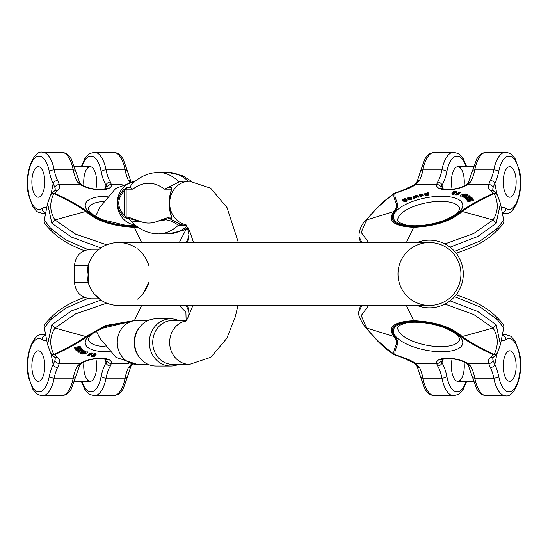 <?xml version="1.0" encoding="UTF-8"?>
<svg xmlns="http://www.w3.org/2000/svg" width="548" height="548" viewBox="0 0 548 548"><rect width="100%" height="100%" fill="white"/><g stroke="black" fill="none" stroke-linecap="round" stroke-linejoin="round"><path stroke-width="0.82" d="M87.064 274L88.173 265.732L74.473 265.732L74.473 282.268C75.453 292.303 80.967 297.817 91.009 298.797L99.154 298.797L101.174 300.249L94.153 293.899A31.476 31.476 0 0 0 98.743 298.468A31.476 31.476 0 0 1 94.153 293.899M142.932 293.892L148.905 282.268C144.98 295.036 135.507 300.619 137.925 298.797M142.994 254.183L137.925 249.203C135.52 247.388 144.973 252.964 148.905 265.732M101.174 247.751L99.154 249.203L101.174 247.751C106.456 244.312 112.244 242.572 118.539 242.524C124.834 242.572 130.623 244.312 135.904 247.751M96.517 251.511A31.476 31.476 0 0 1 101.113 247.792A31.476 31.476 0 0 0 96.517 251.511L99.154 249.203L91.009 249.203C80.967 250.183 75.453 255.697 74.473 265.732M88.173 265.732L88.173 282.268A31.476 31.476 0 0 1 88.173 265.732A31.476 31.476 0 0 0 88.173 282.268L74.473 282.268M148.871 265.595L145.542 257.834M145.446 257.67L143.001 254.19M126.15 305.476L118.539 305.476C112.244 305.428 106.456 303.688 101.174 300.249A31.476 31.476 0 0 1 98.743 298.468A31.476 31.476 0 0 0 101.174 300.249M429.461 305.476A31.476 31.476 0 0 1 402.205 258.266A31.476 31.476 0 0 1 456.717 258.266A31.476 31.476 0 0 1 429.461 305.476A31.476 31.476 0 0 0 460.937 274A31.476 31.476 0 0 0 429.461 242.524L118.539 242.524A31.476 31.476 0 0 0 87.064 274A31.476 31.476 0 0 0 118.539 305.476L429.461 305.476A31.476 31.476 0 0 0 460.937 274A31.476 31.476 0 0 0 429.461 242.524M417.042 242.524A33.832 33.832 0 0 1 462.697 267.677A33.832 33.832 0 0 1 417.042 305.476M35.586 195.78A15.262 6.446 -90 0 0 38.312 197.212A15.262 6.446 -90 0 0 44.765 181.95A15.262 6.446 -90 0 0 38.312 166.688A15.262 6.446 -90 0 0 32.017 178.648A15.262 6.446 -90 0 0 35.586 195.78A15.262 6.446 -90 0 0 38.312 197.212A15.262 6.446 -90 0 0 44.765 181.95A15.262 6.446 -90 0 0 38.312 166.688A15.262 6.446 -90 0 0 32.469 175.504A15.262 6.446 -90 0 0 35.586 195.78M44.285 220.118L50.82 228.495L65.746 239.819L87.796 249.518M106.744 244.819L75.645 234.154L54.971 219.967C49.752 211.638 49.361 202.822 53.82 193.506C66.164 199.232 76.795 205.178 85.7 211.336C96.489 221.015 112.703 226.331 134.349 227.276A3.815 1.61 -90 0 0 133.959 226.673C112.929 225.749 97.181 220.584 86.714 211.192C77.98 204.931 67.301 198.979 54.684 193.334A3.815 3.459 -142.5 0 0 50.978 194.465A3.815 3.815 0 0 0 50.69 194.896L47.56 203.472L51.848 223.276L71.459 237.106L100.901 247.929M106.983 187.587L105.997 185.169A3.815 2.836 -31.2 0 1 110.374 182.039L111.408 184.655A3.815 3.487 -9.6 0 0 106.983 187.587A14.303 5.48 -168.9 0 1 107.011 188.115M50.711 194.862A3.815 3.13 29.8 0 1 53.82 193.506A3.815 2.904 130.2 0 1 54.684 193.334A68.671 26.304 -168.9 0 1 57.3 190.683A32.428 12.419 11.1 0 0 59.369 184.655L57.663 180.511A3.815 2.665 152.9 0 0 53.177 183.45L54.964 187.683A28.612 10.96 -168.9 0 1 55.122 189.985L50.978 194.465A3.815 3.459 -142.5 0 0 50.8 194.718M83.967 186.073A15.262 6.446 90 0 1 84.33 175.504A15.262 6.446 90 0 1 90.173 166.688A15.262 6.446 90 0 1 95.845 189.238M79.864 183.176A3.815 2.836 148.8 0 0 77.528 182.039L80.344 184.655A18.118 6.939 11.1 0 0 100.565 189.827A18.118 6.939 11.1 0 0 111.408 184.655L122.074 184.655M106.976 188.396L107.141 188.005C108.531 188.327 105.723 188.807 98.709 189.45C91.989 189.046 86.303 187.519 81.645 184.854A3.815 2.439 121.3 0 0 80.344 184.655L59.369 184.655A3.815 3.452 162.7 0 0 54.964 187.683M129.54 182.087L128.547 180.511A3.815 2.665 -27.1 0 1 130.904 181.696M167.695 187.82L171.654 187.82L171.695 189.711C168.524 198.684 168.524 207.658 171.695 216.631A1.904 1.329 -20.6 0 1 171.271 216.131C168.448 207.493 168.448 198.856 171.271 190.211L171.161 189.156L164.469 189.156L179.237 181.915L183.402 181.237L189.546 181.237A21.934 19.879 -90 0 0 169.743 201.219A21.934 19.879 -90 0 0 186.012 224.762M171.695 216.631L171.654 218.522L169.401 218.522L181.251 224.783L184.135 225.105M186.293 225.112L184.135 225.112M132.794 223.05L128.89 218.522L126.636 218.522L123.601 216.631C115.724 207.658 115.724 198.684 123.601 189.711L126.636 187.82L130.595 187.82L132.835 189.156L126.143 189.156L124.314 190.882C116.916 199.075 116.916 207.267 124.314 215.46L126.143 217.193L128.39 217.193L139.815 221.269L131.664 221.988M188.3 181.237A132.76 56.108 -90 0 0 168.243 172.462L158.447 172.462C148.433 172.613 139.281 176.792 130.986 185.005L130.595 187.82M170.702 318.84L155.981 318.84A23.585 21.372 90 0 0 139.302 327.677L138.555 328.704A21.934 19.879 90 0 0 134.192 342.418A21.934 19.879 90 0 0 138.555 356.132L139.302 357.159A23.585 21.372 90 0 0 155.981 366.002L170.702 366.002A23.585 21.372 -90 0 1 149.33 342.418A23.585 21.372 -90 0 1 170.702 318.84A23.585 21.372 -90 0 1 178.545 320.484M186.293 320.484L172.613 320.484A21.934 19.879 90 0 0 152.734 342.418A21.934 19.879 90 0 0 172.613 364.358L189.546 364.358L210.87 357.248L226.817 338.349L235.277 316.874L237.928 305.476M178.545 364.358A23.585 21.372 -90 0 1 170.702 366.002M139.302 327.677A23.585 21.372 90 0 0 134.609 342.418A23.585 21.372 90 0 0 139.302 357.159M128.39 217.193A1.904 1.726 90 0 0 128.89 218.522L139.815 221.269A121.951 51.539 -90 0 0 157.488 221.269L168.907 217.193A1.904 1.726 90 0 0 169.401 218.522L157.488 221.269L165.811 219.823C169.798 220.234 173.969 222.05 178.34 225.262A9.535 7.186 103.8 0 1 181.251 224.783M186.56 225.468L178.34 225.262A132.76 56.108 90 0 1 158.447 233.886C148.775 233.77 139.843 229.811 131.657 221.995M168.907 217.193L171.36 217.104L171.271 216.131M171.271 190.211A1.904 1.329 20.6 0 1 171.695 189.711M123.601 216.631A1.904 0.479 134.1 0 1 124.314 215.46L124.314 190.882A1.904 0.479 -134.1 0 1 123.601 189.711M506.962 168.126A15.262 6.446 90 0 0 503.393 185.258A15.262 6.446 90 0 0 509.688 197.218A15.262 6.446 90 0 0 516.141 181.957A15.262 6.446 90 0 0 509.688 166.695A15.262 6.446 90 0 0 506.962 168.126A15.262 6.446 90 0 0 503.393 185.258A15.262 6.446 90 0 0 509.688 197.218A15.262 6.446 90 0 0 515.531 175.504A15.262 6.446 90 0 0 509.688 166.695A15.262 6.446 90 0 0 506.962 168.126M456.6 191.499L456.347 192.033L454.621 191.492L454.121 192.348L454.559 192.369L452.833 193.286L454.682 193.136L451.915 193.389L453.34 192.403C453.354 191.341 454.443 191.04 456.6 191.499L456.518 192.896L456.765 192.362L455.895 192.869L455.915 191.704M454.566 192.417L456.073 192.492M454.703 193.245L454.559 192.369M452.004 193.841L452.641 194.424L454.854 193.999L454.682 193.136M418.049 197.307L418.74 197.109L418.569 196.246L417.877 196.444L418.049 197.307L416.233 196.479L416.432 197.78L415.72 197.979L414.028 197.157L414.117 198.445L413.418 198.65L413.233 196.081L413.952 195.876L415.631 196.705L415.432 195.444L416.158 195.232L418.569 196.246M428.399 195.088L428.036 192.006L428.399 195.088L427.7 195.211L427.509 194.095L427.036 194.389L427.2 195.252L427.68 194.958M424.981 194.458L425.638 195.499L427.2 195.252M464.142 197.869L468.129 195.526L467.965 194.663L463.971 197.006L464.142 197.869L463.56 196.814L466.122 195.376M466.074 195.129L461.793 195.992L462.464 197.095L463.704 196.732M461.793 195.992L465.252 193.992L460.149 195.232L460.731 196.287L461.889 195.937M465.869 194.924L466.293 194.677L466.122 193.807L462.622 195.869L467.965 194.663M419.213 194.924L419.686 194.437L423.083 194.471L421.501 195.588L419.302 195.163L422.33 194.465L420.248 194.506L419.213 194.924L419.425 195.787M419.302 195.163L419.473 196.026L421.672 196.451L423.255 195.341L423.083 194.471M467.711 200.938L473.205 199.534L473.376 200.397L467.882 201.808L467.547 200.678L467.882 201.808M467.684 200.643L467.122 200.595L466.718 199.356L467.122 200.595M473.205 199.534L470.088 199.671L472.39 198.239L472.561 199.102L471.766 199.595M411.233 198.28L411.069 197.417L409.089 198.595L411.623 197.821L411.452 199.301L411.795 198.684L411.452 199.301L409.849 199.876L407.246 199.027L407.075 198.164L410.281 197.143L411.164 197.951M458.669 193.766L460.313 192.834L460.142 191.971L457.066 193.718L458.642 193.608L458.813 194.471L458.34 194.739L455.868 194.972L455.696 194.108L460.142 191.971M407.006 199.616L404.719 201.034L402.253 199.773L404.328 198.657L405.232 198.746L402.965 199.691L403.369 199.91L407.006 199.616L407.089 200.876L407.178 200.479L406.472 201.26L405.198 201.52M402.41 200.582L404.89 201.897L405.479 201.65L405.308 200.787M465.485 198.958L465.32 198.095C465.17 197.088 466.074 196.739 468.026 197.04L469.684 195.67L470.006 195.944L468.547 197.41L471.458 197.15L466.225 198.849L465.06 197.746L465.485 198.958L466.766 199.588M467.314 199.41L471.629 198.013L471.458 197.15M468.835 197.773L470.177 196.807L470.006 195.944M444.949 243.922L473.815 233.448L493.029 219.967C498.255 211.644 498.639 202.822 494.18 193.506A3.815 3.13 150.2 0 1 497.296 194.869L500.44 203.479L496.152 223.283L477.692 236.524L450.038 247.141M503.715 220.125L497.18 228.495L480.082 241.024L454.58 251.333M441.017 187.594L442.003 185.169A3.815 2.836 -148.8 0 0 437.626 182.039L436.592 184.662A3.815 3.487 -170.4 0 1 441.017 187.594A14.303 5.48 -11.1 0 0 440.989 188.122M468.136 183.183A3.815 2.836 31.2 0 1 470.472 182.039L467.656 184.662A18.118 6.939 168.9 0 1 447.435 189.834A18.118 6.939 168.9 0 1 436.592 184.662L415.617 184.662L419.453 180.518A3.815 2.665 -152.9 0 0 417.096 181.703M441.024 188.396L440.866 188.012C439.469 188.334 442.277 188.813 449.292 189.457C456.011 189.053 461.697 187.526 466.355 184.861A3.815 2.439 58.7 0 1 467.656 184.662L488.631 184.662L490.337 180.518A3.815 2.665 27.1 0 1 494.823 183.457L493.036 187.69A28.612 10.96 -11.1 0 0 492.878 189.992L493.782 191.177A3.815 3.357 -51 0 0 490.7 190.69A32.428 12.419 168.9 0 1 488.631 184.662A3.815 3.452 17.3 0 1 493.036 187.69M368.66 242.524L361.214 232.427L366.585 219.967C372.75 211.644 381.983 202.822 394.293 193.506C392.012 199.952 400.595 204.466 393.909 211.336C387.155 221.022 393.738 226.338 413.651 227.283A3.815 1.61 -90 0 1 414.041 226.68C435.071 225.755 450.819 220.591 461.286 211.199C470.02 204.938 480.699 198.986 493.316 193.334A3.815 2.904 49.8 0 1 494.18 193.506C481.836 199.239 471.212 205.185 462.3 211.336C451.511 221.022 435.297 226.338 413.651 227.283L406.39 242.524M490.7 190.69A68.671 26.304 -11.1 0 1 493.316 193.334A3.815 3.459 -37.5 0 1 497.029 194.471A3.815 3.459 -37.5 0 1 497.043 194.492A3.815 3.459 -37.5 0 1 497.2 194.725M452.162 189.238A15.262 6.446 -90 0 1 457.827 166.695A15.262 6.446 -90 0 1 463.67 175.504A15.262 6.446 -90 0 1 464.033 186.08M361.913 242.524L359.351 237.311C358.385 236.113 359.187 226.598 365.4 220.721L381.312 203.349L393.896 193.54A3.815 1.178 58.5 0 1 394.293 193.506A3.815 3.315 -147.7 0 1 395.204 193.334A68.671 26.304 168.9 0 1 402.629 190.69A32.428 12.419 -11.1 0 0 415.617 184.662A3.815 2.589 -123.7 0 0 414.185 184.943L417.09 181.724L420.645 170.757A3.815 1.459 11.1 0 1 422.926 169.88L441.941 169.88A30.517 12.899 -90 0 1 437.626 182.039M458.642 193.608L458.169 193.876L458.34 194.739M458.169 193.876L456.984 193.971L457.155 194.835M456.984 193.971L456.018 194.177L456.189 195.04M405.171 199.369L403.883 199.91L405.91 200.26L406.349 199.904L405.171 199.369L405.342 200.239L405.856 200.28M404.335 199.561L404.499 200.39M404.506 200.424L405.342 200.239M405.232 198.746L405.301 199.088M407.034 199.76L407.178 200.479M406.301 200.397L406.472 201.26M404.719 201.034L404.89 201.897M410.377 197.616L408.801 197.876L408.815 198.41L410.219 197.76L409.986 197.451L410.062 197.842M409.363 197.609L409.466 198.102M408.801 197.876L408.897 198.369M410.582 197.917L410.678 198.417M410.082 198.136L410.171 198.609M411.671 198.068L411.795 198.684M411.623 197.821L410.507 198.78L410.671 199.643M410.507 198.78L409.678 199.013L409.849 199.876M409.678 199.013L407.479 198.266L407.65 199.13M407.479 198.266L407.075 198.164M472.39 198.239L472.184 197.91L469.506 199.616L466.718 199.356M466.951 199.725L470.191 199.999L467.547 200.678M422.433 194.698L420.083 195.239L422.179 195.061M420.248 194.506L420.337 194.924M421.501 195.588L421.672 196.451M420.885 194.287L420.98 194.773M463.971 197.006L463.56 196.814M462.293 196.225L462.464 197.095M460.56 195.424L460.731 196.287M460.149 195.232L466.122 193.807M467.314 197.177L465.903 197.89L466.54 198.424L468.266 197.862L467.314 197.177L467.595 198.081M466.841 197.15L467.012 198.013L467.485 198.04M466.074 198.753L467.012 198.013M466.225 198.849L466.396 199.712M469.184 196.513L469.355 197.376M468.663 196.91L468.807 197.623M426.358 193.156L425.597 193.437L426.419 194.321L427.166 194.026L426.358 193.156L426.522 194.026L427.2 194.006M427.166 194.026L427.454 193.478M425.323 193.992L425.597 193.437L425.769 194.3L426.522 194.026M427.036 194.389L425.467 194.636L424.81 193.588L427.413 192.944L427.344 192.129L428.036 192.006M428.228 194.225L427.529 194.348M426.378 194.581L426.55 195.444M425.467 194.636L425.638 195.499M424.796 194.985L424.81 193.588M417.877 196.444L416.521 195.841L416.685 196.705M416.521 195.841L416.062 195.615L416.233 196.479M416.062 195.615L416.295 196.807M416.124 195.944L416.432 197.78M416.261 196.91L415.555 197.116L415.72 197.979M415.555 197.116L414.254 196.485L414.418 197.355M414.254 196.485L413.856 196.294L414.028 197.157M413.856 196.294L414.055 197.479M413.891 196.616L414.117 198.445M413.945 197.581L413.247 197.787M455.484 191.451L455.655 192.314M454.621 191.492L454.792 192.355M453.662 192.101L454.121 192.348M454.107 192.622L454.182 193.019M454.025 192.608L454.114 193.054M452.443 193.088L452.833 193.286M452.47 193.56L452.641 194.424M451.942 194.061L451.915 193.389L452.086 194.252M453.34 192.403L453.011 192.149L453.182 193.012M41.038 379.874A15.262 6.446 -90 0 0 44.607 362.742A15.262 6.446 -90 0 0 38.312 350.782A15.262 6.446 -90 0 0 31.859 366.043A15.262 6.446 -90 0 0 38.312 381.305A15.262 6.446 -90 0 0 41.038 379.874A15.262 6.446 -90 0 0 44.607 362.742A15.262 6.446 -90 0 0 38.312 350.782A15.262 6.446 -90 0 0 32.469 372.496A15.262 6.446 -90 0 0 38.312 381.305A15.262 6.446 -90 0 0 41.038 379.874M91.4 356.501L91.653 355.967L93.379 356.508L93.879 355.652L93.441 355.631L95.167 354.714L93.318 354.864L96.085 354.611L94.66 355.597C94.646 356.659 93.557 356.96 91.4 356.501L91.482 355.104L91.235 355.638L92.105 355.131L92.085 356.296M93.434 355.584L91.927 355.508M93.297 354.755L93.441 355.631M95.996 354.159L95.359 353.576L93.146 354.001L93.318 354.864M83.858 350.131L79.871 352.474L80.035 353.337L84.029 350.994L83.858 350.131L84.44 351.186L81.878 352.624M81.926 352.871L86.207 352.008L85.536 350.905L84.296 351.268M86.207 352.008L82.748 354.008L87.851 352.768L87.269 351.713L86.111 352.063M82.132 353.076L81.707 353.323L81.878 354.193L85.378 352.131L80.035 353.337M80.289 347.062L74.795 348.466L74.624 347.603L80.118 346.192L80.453 347.322L80.118 346.192M80.316 347.357L80.878 347.405L81.282 348.644L80.878 347.405M74.795 348.466L77.912 348.329L75.61 349.761L75.439 348.898L76.234 348.405M89.331 354.234L87.687 355.166L87.858 356.029L90.934 354.282L89.358 354.392L89.187 353.529L89.66 353.261L92.133 353.028L92.304 353.892L87.858 356.029M82.515 349.042L82.68 349.905C82.83 350.912 81.926 351.261 79.974 350.96L78.316 352.33L77.994 352.056L79.453 350.59L76.542 350.85L81.775 349.151L82.94 350.254L82.515 349.042L81.234 348.412M80.686 348.59L76.371 349.987L76.542 350.85M79.165 350.227L77.823 351.193L77.994 352.056M106.737 303.174L75.645 313.84L54.971 328.033C49.745 336.356 49.361 345.178 53.82 354.494A3.815 3.13 -29.8 0 1 50.704 353.131L47.56 344.521L51.848 324.717L71.452 310.887L100.901 300.064M44.285 327.875L50.82 319.505L65.739 308.175L87.783 298.482M106.983 360.406L105.997 362.831A3.815 2.836 31.2 0 0 110.374 365.961L111.408 363.338A3.815 3.487 9.6 0 1 106.983 360.406A14.303 5.48 168.9 0 0 107.011 359.878M79.864 364.817A3.815 2.836 -148.8 0 1 77.528 365.961L80.344 363.338A18.118 6.939 -11.1 0 1 100.565 358.166A18.118 6.939 -11.1 0 1 111.408 363.338L128.828 363.338M106.976 359.604L107.134 359.988C108.531 359.666 105.723 359.187 98.709 358.543C91.989 358.947 86.303 360.474 81.645 363.139A3.815 2.439 -121.3 0 1 80.344 363.338L59.369 363.338L57.663 367.482A3.815 2.665 -152.9 0 1 53.177 364.543L54.964 360.31A28.612 10.96 168.9 0 0 55.122 358.008L54.218 356.823A3.815 3.357 129 0 0 57.3 357.31A32.428 12.419 -11.1 0 1 59.369 363.338A3.815 3.452 -162.7 0 1 54.964 360.31M131.582 321.361L105.202 326.245L86.714 336.801C77.98 343.062 67.301 349.014 54.684 354.666A3.815 2.904 -130.2 0 1 53.82 354.494C66.164 348.761 76.788 342.815 85.7 336.664L105.565 325.505L133.63 320.717M57.3 357.31A68.671 26.304 168.9 0 1 54.684 354.666A3.815 3.459 142.5 0 1 50.971 353.529A3.815 3.459 142.5 0 1 50.957 353.508A3.815 3.459 142.5 0 1 50.8 353.275M95.838 358.762A15.262 6.446 90 0 1 90.173 381.305A15.262 6.446 90 0 1 84.33 372.496A15.262 6.446 90 0 1 83.967 361.92M131.568 363.899L128.547 367.482A3.815 2.665 27.1 0 0 130.904 366.297M89.358 354.392L89.831 354.124L89.66 353.261M89.831 354.124L91.016 354.029L90.845 353.165M91.016 354.029L91.982 353.823L91.811 352.96M75.61 349.761L75.816 350.09L78.494 348.384L81.282 348.644M81.049 348.275L77.809 348.001L80.453 347.322M84.029 350.994L84.44 351.186M85.707 351.775L85.536 350.905M87.44 352.576L87.269 351.713M87.851 352.768L81.878 354.193M80.686 350.823L82.097 350.11L81.46 349.576L79.734 350.138L80.686 350.823L80.405 349.919M81.159 350.85L80.988 349.987L80.515 349.96M81.926 349.247L80.988 349.987M81.775 349.151L81.604 348.288M78.816 351.487L78.645 350.624M79.337 351.09L79.193 350.378M92.516 356.549L92.345 355.686M93.379 356.508L93.208 355.645M94.338 355.899L93.879 355.652M93.893 355.378L93.818 354.981M93.975 355.392L93.886 354.946M95.558 354.912L95.167 354.714M95.53 354.44L95.359 353.576M96.058 353.94L96.085 354.611L95.914 353.748M94.66 355.597L94.989 355.851L94.818 354.988M512.414 352.22A15.262 6.446 90 0 0 509.688 350.789A15.262 6.446 90 0 0 503.235 366.05A15.262 6.446 90 0 0 509.688 381.312A15.262 6.446 90 0 0 515.983 369.352A15.262 6.446 90 0 0 512.414 352.22A15.262 6.446 90 0 0 509.688 350.789A15.262 6.446 90 0 0 503.235 366.05A15.262 6.446 90 0 0 509.688 381.312A15.262 6.446 90 0 0 515.531 372.496A15.262 6.446 90 0 0 512.414 352.22M503.715 327.882L497.18 319.505L480.082 306.983L454.573 296.674M444.942 304.085L473.815 314.559L493.029 328.033C498.248 336.362 498.639 345.178 494.18 354.494C481.836 348.768 471.205 342.822 462.3 336.664C451.511 326.985 435.297 321.669 413.651 320.724A3.815 1.61 90 0 0 414.041 321.327C435.071 322.251 450.819 327.416 461.286 336.808C470.02 343.069 480.699 349.021 493.316 354.666A3.815 3.459 37.5 0 0 497.022 353.535A3.815 3.815 0 0 0 497.31 353.104L500.44 344.528L496.152 324.724L477.692 311.476L450.031 300.866M441.017 360.413L442.003 362.831A3.815 2.836 148.8 0 1 437.626 365.961L436.592 363.345A3.815 3.487 170.4 0 0 441.017 360.413A14.303 5.48 11.1 0 1 440.989 359.885M497.289 353.138A3.815 3.13 -150.2 0 1 494.18 354.494A3.815 2.904 -49.8 0 1 493.316 354.666A68.671 26.304 11.1 0 1 490.7 357.317A32.428 12.419 -168.9 0 0 488.631 363.345L490.337 367.489A3.815 2.665 -27.1 0 0 494.823 364.55L493.036 360.317A28.612 10.96 11.1 0 1 492.878 358.015L497.022 353.535A3.815 3.459 37.5 0 0 497.2 353.282M464.033 361.927A15.262 6.446 -90 0 1 463.67 372.496A15.262 6.446 -90 0 1 457.827 381.312A15.262 6.446 -90 0 1 452.155 358.762M468.136 364.824A3.815 2.836 -31.2 0 0 470.472 365.961L467.656 363.345A18.118 6.939 -168.9 0 0 447.435 358.173A18.118 6.939 -168.9 0 0 436.592 363.345L415.617 363.345L419.453 367.489A3.815 2.665 152.9 0 1 417.096 366.304M441.024 359.604L440.859 359.995C439.469 359.673 442.277 359.193 449.292 358.55C456.011 358.954 461.697 360.481 466.355 363.146A3.815 2.439 -58.7 0 0 467.656 363.345L488.631 363.345A3.815 3.452 -17.3 0 0 493.036 360.317M368.674 305.476L361.214 315.573L366.585 328.033C372.75 336.362 381.983 345.178 394.293 354.494C392.012 348.049 400.595 343.534 393.909 336.664C387.155 326.985 393.731 321.669 413.651 320.724L406.383 305.476M360.372 305.476L359.344 310.709C357.344 313.264 359.365 318.792 365.393 327.286L377.127 340.466C378.634 341.897 383.175 347.487 393.896 354.467A3.815 1.178 -58.5 0 0 394.293 354.494A3.815 3.315 147.7 0 0 395.204 354.666A68.671 26.304 -168.9 0 0 402.629 357.317A32.428 12.419 11.1 0 1 415.617 363.345A3.815 2.589 123.7 0 1 414.185 363.064L417.083 366.283L420.645 377.25A3.815 1.459 -11.1 0 0 422.926 378.127L441.941 378.127A30.517 12.899 90 0 0 453.634 395.766L458.388 394.389L459.93 393.279L463.334 389.155L466.636 381.312M118.539 305.476A31.476 31.476 0 0 1 87.064 274A31.476 31.476 0 0 1 118.539 242.524M46.779 207.459A34.332 14.508 90 0 0 41.97 208.548A26.708 11.289 -90 0 1 28.332 191.163A26.708 11.289 -90 0 1 34.88 157.934A26.708 11.289 -90 0 1 49.272 171.49A34.332 14.508 -90 0 0 53.177 183.45L51.019 194.41M188.656 237.305L186.087 242.524M105.271 188.861L105.997 185.169A34.332 14.508 90 0 1 101.14 171.49A3.815 1.459 -11.1 0 1 106.059 169.873A30.517 12.899 -90 0 0 94.366 152.234L89.612 153.611L88.07 154.721L84.666 158.845L81.364 166.688M135.918 225.666L126.239 225.44L102.195 219.652L93.263 214.843L89.235 211.035L88.365 208.562A31.476 12.056 -168.9 0 1 103.373 201.472M41.97 208.548A3.815 3.336 57.6 0 0 45.84 212.234A30.517 12.899 90 0 1 42.497 213.275L45.635 213.275M42.497 213.275C38.668 212.521 36.565 211.692 36.209 210.788L32.798 206.665L28.585 195.054C23.495 175.052 33.387 149.638 42.497 152.234A30.517 12.899 90 0 1 54.197 169.873L73.213 169.873A30.517 12.899 -90 0 0 61.52 152.234C65.198 152.796 67.603 153.913 68.74 155.591L71.219 158.845L75.494 170.75A3.815 1.459 168.9 0 0 73.213 169.873A30.517 12.899 -90 0 0 77.528 182.039M51.457 231.03L50.82 228.495M49.272 171.49A3.815 1.459 -11.1 0 1 54.197 169.873A30.517 12.899 90 0 0 57.663 180.511M81.892 166.688A26.708 11.289 90 0 1 101.14 171.49M94.366 152.234L113.381 152.234A30.517 12.899 90 0 1 125.074 169.873L106.059 169.873A30.517 12.899 -90 0 0 110.374 182.039M113.381 152.234C117.06 152.796 119.471 153.913 120.601 155.591L123.081 158.845L127.355 170.75A3.815 1.459 168.9 0 0 125.074 169.873A30.517 12.899 90 0 0 128.547 180.511M107.298 196.28A35.291 13.515 11.1 0 0 106.408 196.28A35.291 13.515 11.1 0 0 88.618 211.898A35.291 13.515 11.1 0 0 136.411 226.036M133.959 226.673L137.171 226.598M138.007 227.18L134.349 227.276L141.617 242.524M51.848 223.276L54.971 219.967L86.714 211.192M57.3 190.683A3.815 3.357 -129 0 0 54.225 191.177M179.326 242.524L186.464 228.605M135.061 224.988A21.934 19.879 -90 0 1 117.265 203.171A21.934 19.879 -90 0 1 135.061 181.361M148.138 320.484L137.144 320.484A21.934 19.879 90 0 0 117.265 342.418A21.934 19.879 90 0 0 137.144 364.358L148.138 364.358M186.012 320.833A21.934 19.879 90 0 0 169.661 342.418A21.934 19.879 90 0 0 189.546 364.358M171.654 218.522A1.904 1.726 90 0 1 171.161 217.193L171.161 215.823M171.161 190.526L171.161 189.156A1.904 1.726 -90 0 1 171.654 187.82M164.469 189.156A121.951 51.539 -90 0 0 132.835 189.156M126.636 187.82A1.904 1.726 -90 0 0 126.143 189.156L126.143 217.193A1.904 1.726 90 0 0 126.636 218.522M187.971 227.66L182.895 230.516L168.243 233.886A132.76 56.108 -90 0 0 187.067 226.187M158.447 172.462A132.76 56.108 90 0 1 179.237 181.915M441.592 196.28A35.291 13.515 168.9 0 1 449.018 218.652A35.291 13.515 168.9 0 1 393.622 218.652A35.291 13.515 168.9 0 1 441.592 196.28M414.041 226.68C394.697 225.755 388.306 220.591 394.868 211.199C401.657 204.267 393.409 199.65 395.204 193.334A3.815 1.48 -111.2 0 0 394.505 193.239A3.815 3.815 0 0 0 393.896 193.54M496.981 194.41L494.823 183.457A34.332 14.508 -90 0 0 498.728 171.49A26.708 11.289 90 0 1 513.12 157.94A26.708 11.289 90 0 1 519.668 191.17A26.708 11.289 90 0 1 506.03 208.555A34.332 14.508 90 0 0 501.221 207.466M466.108 166.695A26.708 11.289 -90 0 0 446.86 171.49A34.332 14.508 90 0 1 442.003 185.169L442.729 188.861M440.811 201.349A31.476 12.056 -11.1 0 0 397.875 220.741L399.636 222.694L404.993 224.735C412.411 226.879 430.406 225.975 445.812 219.659C458.128 213.816 456.792 212.871 458.765 211.035L459.635 208.569A31.476 12.056 -11.1 0 0 440.811 201.349M490.337 180.518A30.517 12.899 90 0 0 493.81 169.88L474.787 169.88A30.517 12.899 -90 0 1 470.472 182.039M498.728 171.49A3.815 1.459 -168.9 0 0 493.81 169.88A30.517 12.899 -90 0 1 505.503 152.241L486.487 152.241A30.517 12.899 90 0 0 474.787 169.88A3.815 1.459 11.1 0 0 472.506 170.757L468.129 183.196L466.355 184.861M505.503 152.241C509.339 152.995 511.435 153.824 511.791 154.728L515.202 158.852L519.415 170.469C524.505 190.464 514.613 215.878 505.503 213.282A30.517 12.899 -90 0 1 502.16 212.24A3.815 3.336 122.4 0 0 506.03 208.555M496.152 223.283L493.029 219.967L461.286 211.199M419.453 180.518A30.517 12.899 90 0 0 422.926 169.88A30.517 12.899 -90 0 1 434.619 152.241L453.634 152.241A30.517 12.899 90 0 0 441.941 169.88A3.815 1.459 -168.9 0 1 446.86 171.49M365.4 220.748L366.585 219.967L394.868 211.199M402.629 190.69A3.815 1.075 -108.2 0 0 402.122 190.519L394.505 193.239M496.543 231.03L497.18 228.495M456.628 191.642L456.765 192.362M109.415 351.652A35.291 13.515 -11.1 0 1 106.408 351.72A35.291 13.515 -11.1 0 1 87.262 337.602A35.291 13.515 -11.1 0 1 129.938 321.977M51.019 353.59L53.177 364.543A34.332 14.508 90 0 0 49.272 376.51A26.708 11.289 -90 0 1 34.88 390.06A26.708 11.289 -90 0 1 28.332 356.83A26.708 11.289 -90 0 1 41.97 339.445A34.332 14.508 -90 0 0 46.779 340.534M188.485 316.997L188.923 313.607L188.656 310.695L186.087 305.476M81.892 381.305A26.708 11.289 90 0 0 101.14 376.51A34.332 14.508 -90 0 1 105.997 362.831L105.271 359.139M129.129 322.347L126.239 322.553L102.188 328.341L93.263 333.15L89.235 336.965L88.365 339.431A31.476 12.056 168.9 0 0 105.148 346.61M57.663 367.482A30.517 12.899 -90 0 0 54.19 378.12L73.213 378.12A30.517 12.899 90 0 1 77.528 365.961M49.272 376.51A3.815 1.459 11.1 0 0 54.19 378.12A30.517 12.899 90 0 1 42.497 395.759L61.513 395.759A30.517 12.899 -90 0 0 73.213 378.12A3.815 1.459 -168.9 0 0 75.494 377.243L79.871 364.804L81.645 363.139M42.497 395.759C38.661 395.005 36.565 394.176 36.209 393.272L32.798 389.149L28.585 377.531C23.495 357.536 33.387 332.122 42.497 334.718A30.517 12.899 90 0 1 45.84 335.76A3.815 3.336 -57.6 0 0 41.97 339.445M51.848 324.717L54.971 328.033L86.714 336.801M134.356 320.703L141.61 305.476M128.547 367.482A30.517 12.899 -90 0 0 125.074 378.12L106.059 378.12A30.517 12.899 90 0 1 110.374 365.961M132.568 364.05L130.91 366.276L127.355 377.243A3.815 1.459 -168.9 0 1 125.074 378.12A30.517 12.899 90 0 1 113.381 395.759L94.366 395.759A30.517 12.899 -90 0 0 106.059 378.12A3.815 1.459 11.1 0 1 101.14 376.51M179.34 305.476L185.882 312.237L186.142 320.484M51.457 316.97L50.82 319.505M91.372 356.358L91.235 355.638M501.221 340.541A34.332 14.508 -90 0 0 506.03 339.452A26.708 11.289 90 0 1 519.668 356.837A26.708 11.289 90 0 1 513.12 390.066A26.708 11.289 90 0 1 498.728 376.51A34.332 14.508 90 0 0 494.823 364.55L496.981 353.59M359.344 310.695L361.913 305.476M442.729 359.139L442.003 362.831A34.332 14.508 -90 0 1 446.86 376.51A3.815 1.459 168.9 0 1 441.941 378.127A30.517 12.899 90 0 0 437.626 365.961M440.811 346.651A31.476 12.056 11.1 0 1 397.875 327.266L399.629 325.307L404.986 323.265C412.411 321.128 430.399 322.032 445.805 328.348C458.128 334.191 456.792 335.136 458.765 336.965L459.635 339.438A31.476 12.056 11.1 0 1 440.811 346.651M506.03 339.452A3.815 3.336 -122.4 0 0 502.16 335.766A30.517 12.899 -90 0 1 505.503 334.725L502.365 334.725M505.503 334.725C509.332 335.479 511.435 336.308 511.791 337.212L515.202 341.336L519.415 352.946C524.505 372.948 514.613 398.362 505.503 395.766A30.517 12.899 -90 0 1 493.803 378.127L474.787 378.127A30.517 12.899 90 0 0 486.48 395.766C482.802 395.204 480.397 394.087 479.26 392.409L476.781 389.155L472.506 377.25A3.815 1.459 -11.1 0 0 474.787 378.127A30.517 12.899 90 0 0 470.472 365.961M496.543 316.97L497.18 319.505M498.728 376.51A3.815 1.459 168.9 0 1 493.803 378.127A30.517 12.899 -90 0 0 490.337 367.489M466.108 381.312A26.708 11.289 -90 0 1 446.86 376.51M453.634 395.766L434.619 395.766A30.517 12.899 -90 0 1 422.926 378.127A30.517 12.899 -90 0 0 419.453 367.489M441.592 351.72A35.291 13.515 -168.9 0 0 449.018 329.355A35.291 13.515 -168.9 0 0 393.622 329.355A35.291 13.515 -168.9 0 0 441.592 351.72M414.041 321.327C394.697 322.251 388.306 327.416 394.868 336.808C401.657 343.733 393.409 348.357 395.204 354.666A3.815 1.48 111.2 0 1 394.505 354.768L402.122 357.488L414.185 363.064M496.152 324.724L493.029 328.033L461.286 336.808M490.7 357.317A3.815 3.357 51 0 0 493.775 356.823M365.4 327.259L366.585 328.033L394.868 336.808M402.629 357.317A3.815 1.075 108.2 0 1 402.122 357.488M74.514 166.688L90.173 166.688M187.628 242.524L188.923 234.503L187.471 227.982M84.234 250.655L77.076 247.778L66.575 242.565L57.787 236.805L51.45 231.057L45.333 224.516C44.183 222.043 43.819 220.625 44.244 220.262L47.443 204.096M42.497 152.234L61.52 152.234M81.645 184.854L79.871 183.19L75.494 170.75M130.958 181.799L127.355 170.75M238.366 242.524L227.023 207.624L210.713 188.231L189.546 181.237M185.272 223.974L189.505 230.66L193.554 242.524M192.91 305.476L187.375 318.922L185.265 321.621M135.137 181.292L115.82 188.348L99.873 207.24L95.578 216.364M96.386 331.163L99.668 337.965L115.971 357.358L137.144 364.358M168.243 233.886L158.447 233.886M168.243 172.462L182.559 175.675L191.553 181.292M473.486 166.695L457.827 166.695M359.344 237.298L360.372 242.517M500.557 204.103L503.742 220.269C504.181 220.632 503.818 222.05 502.667 224.522L496.55 231.057L490.213 236.811L481.425 242.572L470.924 247.785L456.189 253.251M505.503 213.282L502.365 213.282M497.029 194.471L493.782 191.177M486.487 152.241C482.802 152.803 480.397 153.919 479.267 155.598L476.781 158.852L472.506 170.757M497.31 194.896A3.815 3.815 0 0 0 497.043 194.499M402.122 190.519L414.185 184.943M466.636 166.695L463.382 158.92L459.93 154.728L458.388 153.611L453.634 152.241M420.645 170.757L424.926 158.845L427.433 155.564L429.817 153.646L434.619 152.241M407.198 200.554L407.034 199.684M411.849 198.814L411.678 197.944M456.792 192.43L456.621 191.567M74.514 381.305L90.173 381.305M188.656 310.702L187.628 305.483M47.443 343.897L44.258 327.731C43.819 327.368 44.183 325.95 45.333 323.478L51.45 316.943L57.787 311.189L66.575 305.428L77.076 300.215L84.228 297.345M42.497 334.718L45.635 334.718M50.971 353.529L54.218 356.823M61.513 395.759C65.198 395.197 67.603 394.08 68.733 392.402L71.219 389.149L75.494 377.243M50.69 353.104A3.815 3.815 0 0 0 50.957 353.501M81.364 381.305L84.618 389.08L88.07 393.272L89.612 394.389L94.366 395.759M127.355 377.243L123.074 389.155L120.567 392.437L118.183 394.355L113.381 395.759M91.208 355.57L91.379 356.433M473.486 381.312L457.827 381.312M456.183 294.756L470.924 300.222L481.425 305.435L490.213 311.196L496.55 316.943L502.667 323.484C503.818 325.957 504.181 327.375 503.756 327.738L500.557 343.904M505.503 395.766L486.48 395.766M434.619 395.766C430.94 395.204 428.529 394.087 427.399 392.409L424.919 389.155L420.645 377.25M466.355 363.146L468.129 364.81L472.506 377.25M393.896 354.467A3.815 3.815 0 0 0 394.505 354.768"/></g></svg>
